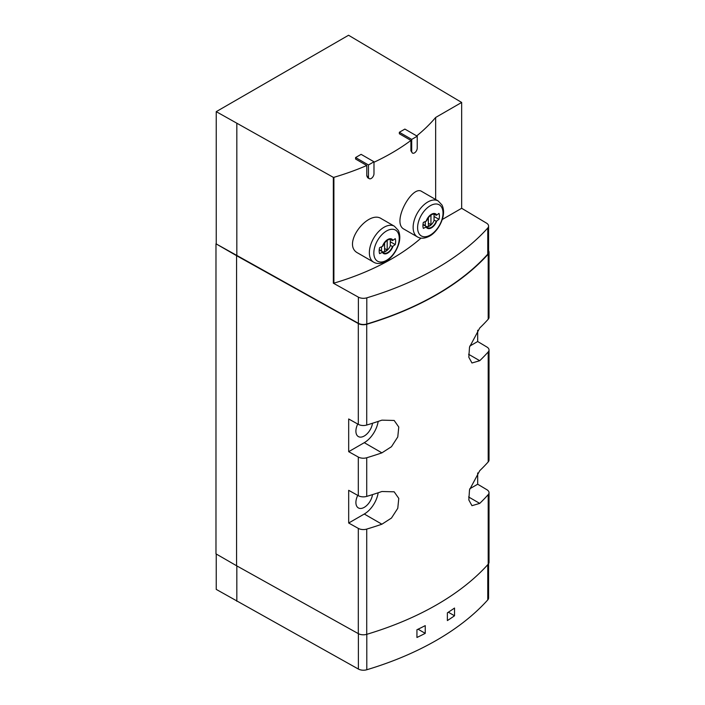 <?xml version="1.0" encoding="UTF-8"?>
<svg xmlns="http://www.w3.org/2000/svg" width="705" height="705" viewBox="0 0 705 705"><rect width="100%" height="100%" fill="white"/><g stroke="black" fill="none" stroke-linecap="round" stroke-linejoin="round"><path stroke-width="1.06" d="M216.232 554.007L216.232 589.389L358.378 669.045A7.279 4.204 0 0 0 366.794 669.75A283.63 163.754 0 0 0 487.763 599.911A7.279 4.204 0 0 0 488.583 597.972L488.583 563.7M425.238 633.354L425.238 625.626A283.63 163.754 0 0 1 416.937 629.75L416.937 637.479A283.63 163.754 0 0 0 425.238 633.354L418.065 629.212M454.522 615.782L454.522 608.054A283.63 163.754 0 0 1 447.375 612.839L447.375 620.576A283.63 163.754 0 0 0 454.522 615.782L448.345 612.213M442.282 219.475L461.669 208.283L461.669 102.445L348.561 35.25L216.232 111.654L333.333 177.352L333.333 283.181L333.897 283.154A229.381 132.434 0 0 0 421.017 238.114M461.669 208.283L486.538 223.15A7.279 4.204 0 0 1 488.583 226.067L488.583 252.231A7.279 4.204 0 0 1 487.763 254.17A283.63 163.754 0 0 1 366.794 324.009A7.279 4.204 0 0 1 358.378 323.304L215.977 243.798L215.977 553.857L236.572 565.754L236.572 255.686L215.977 243.798M381.282 218.656C368.036 209.588 340.973 244.635 357.884 253.069L373.659 262.181A20.753 11.985 -60 0 1 373.659 238.211A20.753 11.985 -60 0 1 394.412 226.235L381.282 218.656M421.828 191.522C412.266 184.34 390.958 222.921 404.097 229.213L417.43 236.906A20.753 11.985 -60 0 1 417.43 212.945A20.753 11.985 -60 0 1 438.184 200.96L421.828 191.522M410.918 150.844L412.513 153.091A3.913 2.256 120 0 0 415.536 152.042A3.913 2.256 120 0 0 417.237 148.103L417.237 136.215L404.881 129.077L399.347 132.276L399.347 133.765L410.918 140.436L410.918 150.844L411.702 151.302A3.913 2.256 120 0 0 412.513 153.091M410.918 140.436A229.381 132.434 180 0 1 373.985 162.256M366.776 175.897L367.702 177.757L369.261 178.656A3.913 2.256 120 0 0 372.284 177.607A3.913 2.256 120 0 0 373.985 173.668L373.985 161.78L361.119 154.351L355.584 157.541L355.584 159.03L366.776 165.499L366.776 175.897L368.451 176.867A3.913 2.256 120 0 0 369.261 178.656M366.776 165.499A229.381 132.434 180 0 1 333.897 177.325L333.333 177.352M416.717 135.915A229.381 132.434 180 0 0 435.646 117.471L435.646 199.497M435.646 117.471L461.669 102.445M436.219 215.333A7.649 4.415 120 0 0 435.285 214.426A7.649 4.415 120 0 0 426.71 220.824L426.181 221.132A8.31 4.803 -60 0 1 431.469 214.267A8.31 4.803 -60 0 1 436.748 215.025L436.219 215.333L434.042 214.073M392.456 240.599A7.649 4.415 120 0 0 391.522 239.7A7.649 4.415 120 0 0 382.947 246.089L382.41 246.398A8.31 4.803 -60 0 1 387.697 239.533A8.31 4.803 -60 0 1 392.985 240.299L392.456 240.599L390.27 239.348M236.572 255.686L358.307 323.56A7.279 4.204 0 0 0 366.723 324.265A283.992 163.965 0 0 0 488.204 254.126A7.279 4.204 0 0 0 489.023 252.196A7.279 4.204 0 0 0 488.583 250.751M477.682 330.257L477.682 341.52L486.979 347.08A7.279 4.204 180 0 1 489.023 349.997A7.279 4.204 180 0 1 488.204 351.936A283.992 163.965 180 0 1 479.735 360.704L471.971 362.987L468.816 357.241L469.512 347.151L479.735 328.001A283.992 163.965 0 0 0 488.204 319.233A7.279 4.204 0 0 0 489.023 317.294L489.023 252.196M358.307 323.56L358.307 424.339A7.279 4.204 0 0 0 366.723 425.044A283.992 163.965 0 0 0 381.907 420.154L394.165 420.462L398.774 427.045L397.77 436.959L391.478 446.697L381.907 452.857A283.992 163.965 180 0 1 366.723 457.748A7.279 4.204 180 0 1 358.307 457.043L358.307 495.685L348.684 490.319L348.684 523.022L358.307 528.389L358.307 633.628L236.572 565.754M358.307 424.339L348.684 418.973L348.684 451.676L358.307 457.043M358.307 633.628A7.279 4.204 0 0 0 366.723 634.333A283.992 163.965 0 0 0 488.204 564.194A7.279 4.204 0 0 0 489.023 562.255L489.023 492.698A7.279 4.204 180 0 1 488.204 494.628A283.992 163.965 180 0 1 479.735 503.396L471.971 505.688L468.816 499.933L469.512 489.843L479.735 470.693A283.992 163.965 0 0 0 488.204 461.925A7.279 4.204 0 0 0 489.023 459.995L489.023 349.997M358.307 495.685A7.279 4.204 0 0 0 366.723 496.39A283.992 163.965 0 0 0 381.907 491.508L394.165 491.808L398.774 498.4L397.77 508.314L391.478 518.043L381.907 524.203A283.992 163.965 180 0 1 366.723 529.094A7.279 4.204 180 0 1 358.307 528.389M477.682 472.949L477.682 484.22L486.979 489.772A7.279 4.204 180 0 1 489.023 492.698M216.232 243.648L216.232 111.654M348.684 451.676L364.274 442.678A20.022 11.562 120 0 0 378.171 421.423M372.504 423.264A11.835 6.83 -60 0 1 364.274 435.99A11.835 6.83 -60 0 1 358.387 436.589A11.835 6.83 -60 0 1 357.752 424.022M348.684 523.022L364.274 514.024A20.022 11.562 120 0 0 378.171 492.777M372.504 494.61A11.835 6.83 -60 0 1 364.274 507.336A11.835 6.83 -60 0 1 358.387 507.935A11.835 6.83 -60 0 1 357.752 495.377M469.786 488.776L477.682 484.22M469.786 346.084L477.682 341.52M488.583 226.067A7.279 4.204 0 0 1 487.763 228.006A283.63 163.754 0 0 1 366.794 297.845A7.279 4.204 0 0 1 358.378 297.14L333.333 283.181M236.827 123.542L236.827 255.536M392.985 246.239A8.31 4.803 -60 0 1 387.697 253.104A8.31 4.803 -60 0 1 382.41 252.346L382.947 252.037A7.649 4.415 120 0 0 383.873 252.945A7.649 4.415 120 0 0 392.456 246.547L395.232 244.6A11.65 6.724 -60 0 0 395.232 238.66L392.985 240.299M382.41 252.346L379.581 253.641A11.65 6.724 -60 0 1 379.581 247.693L382.41 246.398M436.748 220.973A8.31 4.803 -60 0 1 431.469 227.838A8.31 4.803 -60 0 1 426.181 227.072L426.71 226.772A7.649 4.415 120 0 0 427.644 227.671A7.649 4.415 120 0 0 436.219 221.282L438.995 219.334A11.65 6.724 -60 0 0 438.995 213.386L436.748 215.025M426.181 227.072L423.344 228.376A11.65 6.724 -60 0 1 423.344 222.428L426.181 221.132M390.27 241.744L395.232 244.6M390.27 245.287L392.456 246.547M379.211 249.878L382.947 252.037M434.042 216.47L438.995 219.334M434.042 220.022L436.219 221.282M422.974 224.613L426.71 226.772M379.237 249.623L381.52 250.936A7.279 4.204 120 0 0 382.251 251.588A7.279 4.204 120 0 0 390.27 245.886L390.27 239.621A7.279 4.204 120 0 0 390.024 239.339M381.52 246.82L381.52 250.936M384.604 242.978L384.604 251.474A6.918 3.992 120 0 0 387.186 249.984L387.186 240.405M423 224.349L425.282 225.67A7.279 4.204 120 0 0 426.023 226.314A7.279 4.204 120 0 0 434.042 220.612L434.042 214.355A7.279 4.204 120 0 0 433.786 214.073M425.282 221.555L425.282 225.67M428.376 217.713L428.376 226.199A6.918 3.992 120 0 0 430.949 224.719L430.949 215.131M384.604 248.495L387.186 249.984M428.376 223.229L430.949 224.719M373.985 161.78L368.451 164.979L368.451 176.867M368.451 164.979L355.584 157.541M417.237 136.215L411.702 139.405L411.702 151.302M411.702 139.405L399.347 132.276M236.827 601.277L236.827 565.895M487.763 599.911L487.763 564.687M366.794 669.75L366.794 634.315M333.897 177.325L333.897 283.154M488.204 254.126L488.204 319.233M366.723 324.265L366.723 425.044M366.723 529.094L366.723 634.333M488.204 494.628L488.204 564.194M488.204 351.936L488.204 461.925M366.723 457.748L366.723 496.39M364.274 442.678L381.907 452.857M364.274 514.024L381.907 524.203M468.596 496.963L479.735 503.396M468.596 354.271L479.735 360.704M358.378 297.14L358.378 323.304M487.763 228.006L487.763 254.17M366.794 297.845L366.794 324.009M386.543 260.312A17.96 10.372 -60 0 1 375.536 244.67A17.96 10.372 -60 0 1 397.541 231.971A17.96 10.372 -60 0 1 386.543 260.312M430.306 235.047A17.96 10.372 -60 0 1 419.308 219.396A17.96 10.372 -60 0 1 441.304 206.697A17.96 10.372 -60 0 1 430.306 235.047M358.378 669.045L358.378 633.663M373.659 262.181C376.999 264.155 381.061 263.873 385.855 261.335C389.715 259.378 396.078 253.148 398.951 243.269C400.255 238.343 400.026 234.034 398.263 230.341L394.412 226.235M417.43 236.906C420.762 238.88 424.824 238.598 429.627 236.06C433.487 234.104 439.849 227.882 442.714 218.004C444.027 213.069 443.798 208.759 442.026 205.076L438.184 200.96M379.211 249.834L382.251 251.588M422.982 224.56L426.023 226.314"/></g></svg>
